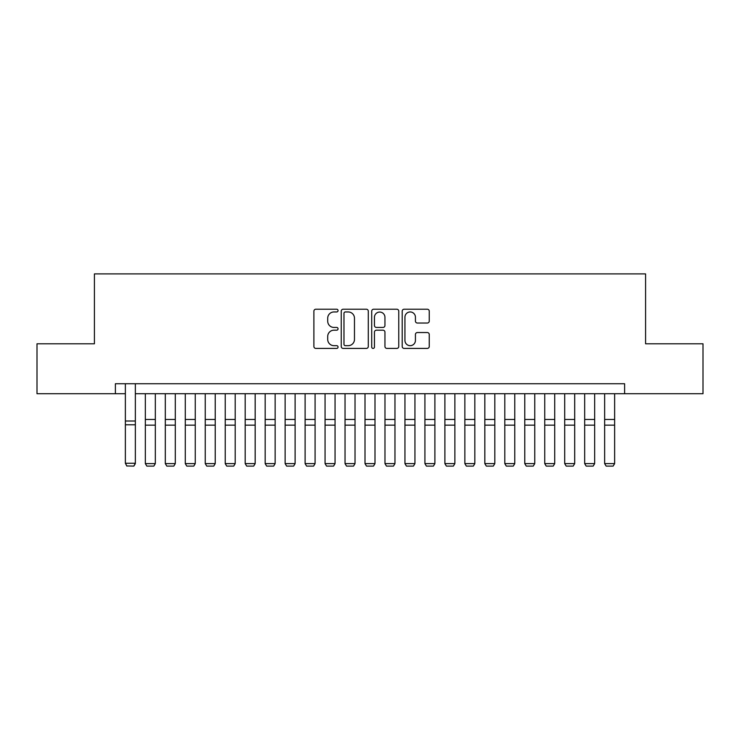 <?xml version="1.0" encoding="UTF-8"?>
<svg xmlns="http://www.w3.org/2000/svg" width="740" height="740" viewBox="0 0 740 740"><rect width="100%" height="100%" fill="white"/><g stroke="black" fill="none" stroke-linecap="round" stroke-linejoin="round"><path stroke-width="1.11" d="M338.05 310.587A1.369 1.369 0 0 0 336.672 309.218L315.851 309.218A1.961 1.961 0 0 0 313.889 311.17L313.889 346.459A1.961 1.961 0 0 0 315.851 348.42L336.672 348.42A1.369 1.369 0 0 0 338.05 347.042A1.369 1.369 0 0 0 336.672 345.673L333.981 345.673A6.272 6.272 0 0 1 327.709 339.401L327.709 336.46A6.272 6.272 0 0 1 333.981 330.188L336.672 330.188A1.369 1.369 0 0 0 338.05 328.819A1.369 1.369 0 0 0 336.672 327.441L333.981 327.441A6.272 6.272 0 0 1 327.709 321.169L327.709 318.228A6.272 6.272 0 0 1 333.981 311.956L336.672 311.956A1.369 1.369 0 0 0 338.05 310.587M427.285 323.038A1.961 1.961 0 0 0 429.246 321.077L429.246 311.17A1.961 1.961 0 0 0 427.285 309.218L404.16 309.218A1.961 1.961 0 0 0 402.199 311.17L402.199 346.459A1.961 1.961 0 0 0 404.16 348.42L427.285 348.42A1.961 1.961 0 0 0 429.246 346.459L429.246 334.499A1.961 1.961 0 0 0 427.285 332.538L417.388 332.538A1.961 1.961 0 0 0 415.427 334.499L415.427 340.428A5.245 5.245 0 0 1 410.182 345.673A5.245 5.245 0 0 1 404.937 340.428L404.937 317.201A5.245 5.245 0 0 1 410.182 311.956A5.245 5.245 0 0 1 415.427 317.201L415.427 321.077A1.961 1.961 0 0 0 417.388 323.038L427.285 323.038M115.385 393.717L37 393.717L37 343.795L94.415 343.795L94.415 273.902L645.585 273.902L645.585 343.795L703 343.795L703 393.717L624.615 393.717L624.615 383.736L115.385 383.736L115.385 393.717L125.365 393.717M368.289 311.17A1.961 1.961 0 0 0 366.328 309.218L343.193 309.218A1.961 1.961 0 0 0 341.233 311.17L341.233 346.459A1.961 1.961 0 0 0 343.193 348.42L366.328 348.42A1.961 1.961 0 0 0 368.289 346.459L368.289 311.17M373.672 309.218L396.807 309.218A1.961 1.961 0 0 1 398.768 311.17L398.768 346.459A1.961 1.961 0 0 1 396.807 348.42L386.909 348.42A1.961 1.961 0 0 1 384.948 346.459L384.948 332.149A1.961 1.961 0 0 0 382.987 330.188L376.42 330.188A1.961 1.961 0 0 0 374.459 332.149L374.459 347.042A1.369 1.369 0 0 1 373.089 348.42A1.369 1.369 0 0 1 371.711 347.042L371.711 311.17A1.961 1.961 0 0 1 373.672 309.218M135.355 393.717L624.615 393.717M345.349 311.956A1.369 1.369 0 0 0 343.98 313.335L343.98 344.304A1.369 1.369 0 0 0 345.349 345.673L348.189 345.673A6.272 6.272 0 0 0 354.469 339.401L354.469 318.228A6.272 6.272 0 0 0 348.189 311.956L345.349 311.956M384.948 317.303A5.245 5.245 0 0 0 379.703 312.058A5.245 5.245 0 0 0 374.459 317.303L374.459 325.48A1.961 1.961 0 0 0 376.42 327.441L382.987 327.441A1.961 1.961 0 0 0 384.948 325.48L384.948 317.303M135.355 383.736L135.355 463.619L133.857 466.098L126.864 465.96L133.857 466.098M126.864 466.098L125.365 463.259L135.355 463.259L133.857 465.96M125.365 383.736L125.365 463.259L126.864 465.96M145.336 463.619L155.326 463.619L153.828 466.098L146.835 466.098L145.336 463.619L145.336 393.717M155.326 463.619L155.326 393.717M165.307 463.619L175.297 463.619L173.798 466.098L166.805 466.098L165.307 463.619L165.307 393.717M175.297 463.619L175.297 393.717M185.278 463.619L195.258 463.619L193.769 466.098L186.776 466.098L185.278 463.619L185.278 393.717M195.258 463.619L195.258 393.717M205.248 463.619L215.229 463.619L213.731 466.098L206.747 466.098L205.248 463.619L205.248 393.717M215.229 463.619L215.229 393.717M225.219 463.619L235.2 463.619L233.701 466.098L226.718 466.098L225.219 463.619L225.219 393.717M235.2 463.619L235.2 393.717M245.19 463.619L255.171 463.619L253.672 466.098L246.688 466.098L245.19 463.619L245.19 393.717M255.171 463.619L255.171 393.717M265.161 463.619L275.141 463.619L273.643 466.098L266.659 466.098L265.161 463.619L265.161 393.717M275.141 463.619L275.141 393.717M285.131 463.619L295.112 463.619L293.614 466.098L286.63 466.098L285.131 463.619L285.131 393.717M295.112 463.619L295.112 393.717M305.102 463.619L315.083 463.619L313.584 466.098L306.591 466.098L305.102 463.619L305.102 393.717M315.083 463.619L315.083 393.717M325.064 463.619L335.054 463.619L333.555 466.098L326.562 466.098L325.064 463.619L325.064 393.717M335.054 463.619L335.054 393.717M345.034 463.619L355.024 463.619L353.526 466.098L346.533 466.098L345.034 463.619L345.034 393.717M355.024 463.619L355.024 393.717M365.005 463.619L374.995 463.619L373.496 466.098L366.504 466.098L365.005 463.619L365.005 393.717M374.995 463.619L374.995 393.717M384.976 463.619L394.966 463.619L393.467 466.098L386.474 466.098L384.976 463.619L384.976 393.717M394.966 463.619L394.966 393.717M404.947 463.619L414.937 463.619L413.438 466.098L406.445 466.098L404.947 463.619L404.947 393.717M414.937 463.619L414.937 393.717M424.917 463.619L434.898 463.619L433.409 466.098L426.416 466.098L424.917 463.619L424.917 393.717M434.898 463.619L434.898 393.717M444.888 463.619L454.869 463.619L453.37 466.098L446.387 466.098L444.888 463.619L444.888 393.717M454.869 463.619L454.869 393.717M464.859 463.619L474.84 463.619L473.341 466.098L466.357 466.098L464.859 463.619L464.859 393.717M474.84 463.619L474.84 393.717M484.829 463.619L494.81 463.619L493.312 466.098L486.328 466.098L484.829 463.619L484.829 393.717M494.81 463.619L494.81 393.717M504.8 463.619L514.781 463.619L513.283 466.098L506.299 466.098L504.8 463.619L504.8 393.717M514.781 463.619L514.781 393.717M524.771 463.619L534.752 463.619L533.253 466.098L526.27 466.098L524.771 463.619L524.771 393.717M534.752 463.619L534.752 393.717M544.742 463.619L554.723 463.619L553.224 466.098L546.231 466.098L544.742 463.619L544.742 393.717M554.723 463.619L554.723 393.717M564.703 463.619L574.693 463.619L573.195 466.098L566.202 466.098L564.703 463.619L564.703 393.717M574.693 463.619L574.693 393.717M584.674 463.619L594.664 463.619L593.166 466.098L586.173 466.098L584.674 463.619L584.674 393.717M594.664 463.619L594.664 393.717M604.645 463.619L614.635 463.619L613.136 466.098L606.143 466.098L604.645 463.619L604.645 393.717M614.635 463.619L614.635 393.717M135.355 421.014L125.365 421.014M135.355 424.797L125.365 424.797M145.336 425.158L155.326 425.158M145.336 419.478L155.326 419.478M165.307 425.158L175.297 425.158M165.307 419.478L175.297 419.478M185.278 425.158L195.258 425.158M185.278 419.478L195.258 419.478M205.248 425.158L215.229 425.158M205.248 419.478L215.229 419.478M225.219 425.158L235.2 425.158M225.219 419.478L235.2 419.478M245.19 425.158L255.171 425.158M245.19 419.478L255.171 419.478M265.161 425.158L275.141 425.158M265.161 419.478L275.141 419.478M285.131 425.158L295.112 425.158M285.131 419.478L295.112 419.478M305.102 425.158L315.083 425.158M305.102 419.478L315.083 419.478M325.064 425.158L335.054 425.158M325.064 419.478L335.054 419.478M345.034 425.158L355.024 425.158M345.034 419.478L355.024 419.478M365.005 425.158L374.995 425.158M365.005 419.478L374.995 419.478M384.976 425.158L394.966 425.158M384.976 419.478L394.966 419.478M404.947 425.158L414.937 425.158M404.947 419.478L414.937 419.478M424.917 425.158L434.898 425.158M424.917 419.478L434.898 419.478M444.888 425.158L454.869 425.158M444.888 419.478L454.869 419.478M464.859 425.158L474.84 425.158M464.859 419.478L474.84 419.478M484.829 425.158L494.81 425.158M484.829 419.478L494.81 419.478M504.8 425.158L514.781 425.158M504.8 419.478L514.781 419.478M524.771 425.158L534.752 425.158M524.771 419.478L534.752 419.478M544.742 425.158L554.723 425.158M544.742 419.478L554.723 419.478M564.703 425.158L574.693 425.158M564.703 419.478L574.693 419.478M584.674 425.158L594.664 425.158M584.674 419.478L594.664 419.478M604.645 425.158L614.635 425.158M604.645 419.478L614.635 419.478"/></g></svg>
